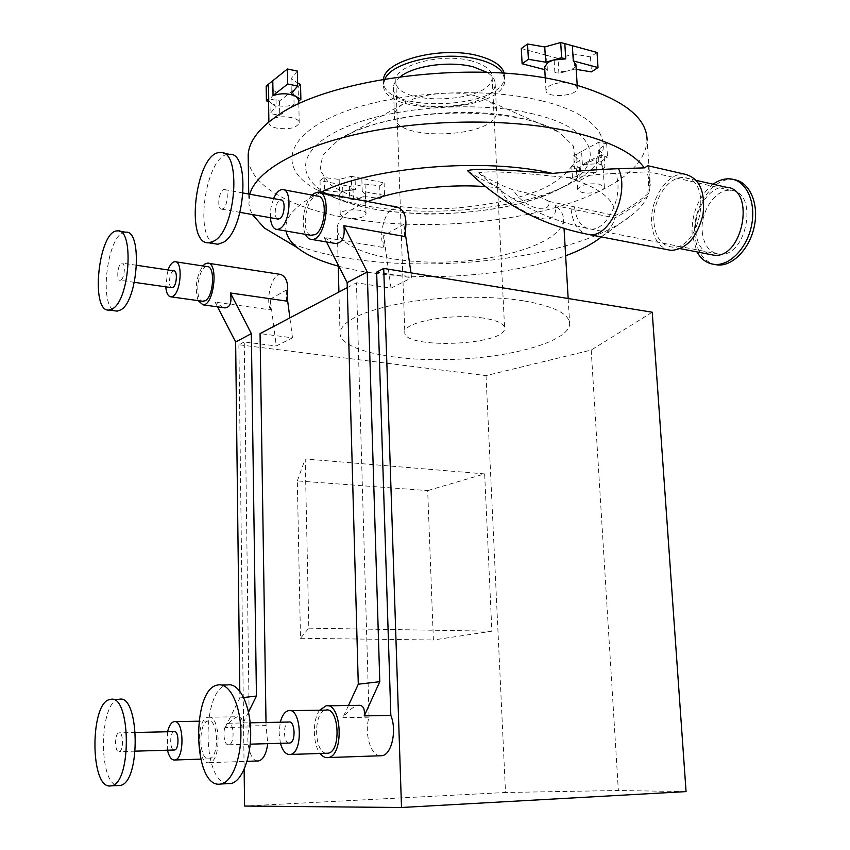 <?xml version="1.0" encoding="UTF-8"?>
<svg xmlns="http://www.w3.org/2000/svg" width="850" height="850" viewBox="0 0 850 850"><rect width="100%" height="100%" fill="white"/><g stroke="black" fill="none" stroke-linecap="round" stroke-linejoin="round"><path stroke-width="0.64" stroke-dasharray="4.25 3.19" d="M257.38 760.973C249.953 760.676 245.246 740.414 249.305 726.973L225.176 727.494C230.148 721.108 234.419 717.517 237.989 716.741L238.329 716.688C241.719 716.571 242.813 719.716 241.634 726.123L266.071 725.602L267.729 743.665M208.452 717.219C220.554 714.712 221.669 761.43 209.419 762.641C196.903 765.956 195.659 718.409 208.123 717.262L208.452 717.219M118.862 699.412C99.131 701.112 97.931 784.444 117.895 785.57M118.989 751.666L119.191 751.634C123.792 751.145 123.484 731.457 118.915 732.87C114.442 733.306 114.506 752.388 118.989 751.666M174.144 731.606C169.617 731.999 169.522 749.838 174.059 750.008M167.577 731.754L167.482 750.21M208.771 758.901L209.27 758.838C219.651 757.786 218.429 718.133 208.176 721.023C198.103 721.905 198.624 760.197 208.771 758.901M266.018 722.489L266.071 725.602M217.526 306.85L215.071 302.101L270.449 309.857L270.257 299.115L276.303 345.971L292.485 337.822L260.068 333.604M292.485 337.822L289.882 317.879M287.226 297.585L286.259 290.158L286.471 301.081M248.498 712.173L241.634 726.123M249.305 726.973L244.258 341.934L276.303 345.971M652.226 312.226L591.196 350.051L486.019 375.615L238.893 344.76L244.258 341.934M238.893 344.76L244.131 769.463M379.929 755.778C370.345 755.214 364.076 732.392 369.07 717.188L356.447 282.795L391.021 288.171L383.647 235.652L384.041 247.648L324.201 237.373L326.527 241.963M347.278 287.629L356.447 282.795M270.257 299.115L286.259 290.158M225.176 727.494L239.87 697.967L239.785 691.061M223.348 307.658L215.071 302.101M243.695 697.521L239.87 697.967M270.449 309.857C266.018 300.124 270.523 278.885 277.844 275.188L280.521 274.401M125.651 232.209C107.865 230.998 97.877 307.084 115.249 310.866M120.998 279.979C124.78 277.78 125.651 262.491 121.975 263.086C117.853 262.831 115.929 280.861 120.126 280.298L120.998 279.979M173.825 270.831C169.766 270.502 167.577 286.822 171.562 287.661M167.992 269.96L165.729 286.822M207.092 266.613C198.347 265.88 193.8 299.455 202.374 301.229M198.103 300.634C194.618 288.352 196.191 276.792 202.81 265.954M319.664 710.207C312.375 719.737 312.609 744.164 320.163 753.482M369.07 717.188L342.858 717.687C348.5 710.462 353.611 706.361 358.169 705.372L358.7 705.298M227.524 783.689C201.429 781.745 201.748 687.554 227.46 684.941M228.629 744.802C222.742 745.673 222.296 723.924 228.161 723.254C234.154 721.448 234.993 743.994 228.937 744.759L228.629 744.802M288.989 743.059C283.114 742.719 282.976 722.628 288.819 722.032M280.436 743.304L279.098 732.774L280.288 722.213M326.336 753.281C313.703 752.569 313.267 711.322 325.794 710.111M348.468 705.511L342.858 717.687M324.201 237.373L333.019 243.068M410.954 272.861L411.655 277.78L376.656 272.138M404.462 236.459L404.016 224.241L405.269 233.049M391.021 288.171L411.655 277.78M404.016 224.241L383.647 235.652M297.319 480.898L305.214 458.968L308.816 628.15L300.486 638.297L297.319 480.898L427.688 490.599L433.373 639.986L491.874 631.221L484.649 473.907L427.688 490.599M300.486 638.297L433.373 639.986M484.649 473.907L305.214 458.968M308.816 628.15L491.874 631.221M483.565 318.112C452.721 312.981 403.527 321.98 404.802 332.053C401.912 349.467 505.325 345.674 504.624 328.387C504.486 323.808 497.462 320.376 483.565 318.112M523.388 300.815C489.334 295.364 440.629 296.246 402.592 303.067C363.078 310.898 342.21 320.716 340 332.52C338.938 349.998 393.55 361.739 452.869 359.422C512.178 357.382 568.523 341.583 569.659 324.094C569.574 313.969 554.157 306.202 523.388 300.815M486.019 375.615L505.516 792.487L244.587 806.044M686.067 791.605L618.364 790.511L505.516 792.487M591.196 350.051L618.364 790.511M579.817 160.236L580.624 173.209L577.586 170.988C582.324 173.453 588.774 173.676 596.955 171.636L596.116 158.653L579.339 167.471L571.763 166.016L579.817 160.236L573.729 155.678L574.526 168.736L577.288 167.28L576.417 169.054L577.586 170.988L574.526 168.736M602.097 168.991L603.054 167.131L601.959 165.272L604.924 167.546L602.097 168.991L601.258 155.954L604.063 154.477L604.924 167.546M601.959 165.272L598.198 163.731L582.399 164.592L599.728 155.476L607.527 157.016L598.974 162.988L601.959 165.272M582.399 164.592L581.591 151.449L598.867 142.163L606.656 143.746L598.124 149.823L604.063 154.477M598.124 149.823L598.974 162.988M596.955 171.636L580.125 180.296L572.539 178.872L580.624 173.209M579.339 167.471L580.125 180.296M598.867 142.163L599.728 155.476M571.763 166.016L572.539 178.872M606.656 143.746L607.527 157.016M573.729 155.678L576.491 154.19L577.288 167.28M248.242 159.12C250.623 185.672 290.062 207.209 343.421 217.281L350.402 218.546C356.246 218.748 360.836 217.961 364.172 216.219L366.021 213.956C366.945 208.261 339.819 208.675 340.212 214.349L343.421 217.281L350.402 218.546C430.058 232.369 535.936 221.712 598.113 191.845L603.468 189.189L604.371 187.436L599.505 184.153C587.956 183.037 580.678 184.758 577.649 189.337C580.093 193.279 586.914 194.119 598.113 191.845L603.468 189.189C631.38 174.813 645.926 158.472 647.094 140.186L649.389 172.231L647.615 196.35C636.767 204.691 626.556 211.501 616.983 216.782L614.805 217.961L555.496 205.679C557.207 224.867 540.621 221.266 518.511 208.006C508.959 202.672 502.786 195.978 499.991 187.946C487.932 182.984 477.211 177.321 467.84 170.967M581.591 151.449L576.491 154.19M596.116 158.653L601.258 155.954M339.182 179.414L339.533 192.185L345.61 190.687C341.859 191.675 339.873 192.971 339.681 194.586L342.975 197.657L342.624 184.992L320.025 180.604L324.158 177.533L339.182 179.414L351.369 176.343L351.741 189.167L355.438 189.89L345.61 190.687L351.741 189.167M349.701 198.921L359.391 198.146L353.345 199.612L349.701 198.921L349.339 186.288L352.984 187L353.345 199.612M359.391 198.146L363.566 196.541L365.415 194.214L362.217 191.197L384.519 195.489L380.12 198.443L365.447 196.669L359.391 198.146M362.217 191.197L361.834 178.415L384.094 182.814L379.706 185.831L365.054 184.004L352.984 187M365.054 184.004L365.447 196.669M342.975 197.657L320.333 193.375L324.477 190.357L339.533 192.185M320.025 180.604L320.333 193.375M384.094 182.814L384.519 195.489M324.158 177.533L324.477 190.357M379.706 185.831L380.12 198.443M351.369 176.343L355.066 177.076L355.438 189.89M361.834 178.415L355.066 177.076M342.624 184.992L349.339 186.288M297.351 71.06L290.987 78.752L297.606 82.854M290.987 78.752L291.295 93.564M268.526 100.226L271.288 103.604L268.558 102M271.288 103.604L276.558 105.517C282.912 106.739 288.745 106.409 294.068 104.529L279.756 115.377L270.151 113.549L276.123 106.431L271.288 103.604M298.754 100.98L298.733 100.141M294.068 104.529L293.771 89.941L279.491 100.991L269.907 99.121L275.857 91.864L266.167 86.062M275.857 91.864L276.123 106.431M279.491 100.991L279.756 115.377M269.907 99.121L270.151 113.549M300.549 84.681L298.148 86.541L298.456 101.203M269.099 121.858L268.908 122.698C269.025 125.141 271.713 126.969 276.973 128.18C289.138 129.689 296.554 127.946 299.221 122.942C300.135 117.81 282.582 114.676 273.583 118.458M293.771 89.941L298.148 86.541M597.029 52.477L590.463 56.897L573.75 54.039L558.025 58.363L558.907 73.355L554.859 72.293L566.78 71.241L558.907 73.355M573.75 54.039L574.685 69.105L566.78 71.241C572.539 69.562 575.588 67.32 575.918 64.504M544.638 67.108L547.379 70.348L544.786 69.668M576.215 69.36L574.685 69.105M547.379 70.348L546.508 55.282L521.294 48.546M590.463 56.897L591.419 71.889M558.025 58.363L553.977 57.279L554.859 72.293M567.014 82.631C559.959 82.269 554.03 83.406 549.238 86.052L545.966 90.217C545.105 98.642 577.926 96.411 577.373 88.06L574.844 84.649M546.508 55.282L553.977 57.279M647.976 165.75L649.389 172.231M684.972 174.239C667.718 171.668 649.379 199.729 651.727 223.847C653.034 237.511 658.219 246.117 667.282 249.645M549.036 201.418L615.124 215.634L617.387 214.466C627.077 209.482 637.574 202.374 648.89 193.141L649.761 177.448L648.731 171.764L615.57 173.379C601.811 174.038 586.192 175.472 568.724 177.661L524.546 173.432C509.501 172.943 490.62 170.531 478.582 172.869C488.739 179.424 500.342 185.13 513.389 189.975C522.283 207.102 550.651 216.166 549.036 201.418C540.303 196.584 528.413 192.78 513.389 189.975M713.076 184.227C698.498 196.361 691.496 213.095 692.091 234.409L697 251.919M734.294 179.701L733.433 179.584C713.278 176.492 692.028 207.878 694.864 234.961C696.522 250.846 702.907 260.642 714.011 264.371M726.229 187.223C710.334 184.822 693.472 209.769 695.725 231.349C696.979 243.557 701.792 251.271 710.143 254.479M653.979 222.838C655.531 237.32 661.417 245.374 671.649 246.989C700.442 251.154 713.724 178.776 684.207 177.65C668.525 175.334 651.822 200.866 653.979 222.838M702.238 231.816C703.779 245.172 709.431 252.62 719.196 254.182C746.757 258.219 759.167 191.664 730.957 190.4C715.987 188.148 700.092 211.544 702.238 231.816M499.991 187.946L485.286 186.575M367.795 201.556C348.128 209.706 337.939 218.503 337.227 227.981C336.281 249.39 390.224 264.276 448.757 261.959C507.269 259.983 562.647 241.092 563.518 219.683C563.646 214.784 560.968 210.12 555.496 205.679M615.124 215.634C616.091 200.696 600.631 188.041 568.724 177.661M648.89 193.141L650.303 184.971L647.126 172.306M249.773 194.214L248.901 204.032L250.059 209.355L252.365 214.54M285.43 240.571C370.175 280.787 569.861 267.059 632.644 214.434C639.689 208.643 644.672 202.619 647.615 196.35M320.301 192.578C295.248 205.009 283.847 217.823 286.067 231.03M338.236 266.124C400.881 283.433 504.124 278.821 565.643 255.765M601.375 236.927L602.023 236.396C609.184 230.467 613.445 224.326 614.805 217.961M384.944 78.922L383.499 84.214C380.556 117.651 506.111 113.039 504.794 79.772L502.817 73.174M383.531 79.167L383.382 80.676C380.449 114.261 505.931 109.661 504.613 76.234L504.252 73.27M400.456 76.596C395.919 80.091 393.571 83.725 393.412 87.497C390.83 115.366 496.358 111.488 495.146 83.767C495.168 79.56 492.49 75.756 487.114 72.356M474.778 95.646C452.338 89.877 417.361 94.095 402.815 104.178C397.396 107.791 394.591 111.605 394.411 115.589C391.776 142.396 497.707 138.518 496.549 111.839C496.581 107.865 493.988 104.252 488.75 101.022L474.778 95.646M542.098 100.927C481.737 85.595 387.207 92.416 335.314 115.387C282.933 138.231 279.873 170.053 316.094 189.423C373.926 222.307 516.641 217.069 576.757 179.871C620.192 155.369 611.596 117.714 542.098 100.927M471.527 60.934C441.639 52.456 394.421 65.174 395.834 80.612C393.38 107.249 493.319 103.583 492.129 77.084C491.863 70.072 484.999 64.685 471.527 60.934M397.003 207.081L392.976 208.208C383.658 213.01 378.239 237.129 384.041 247.648M214.901 243.78C193.014 237.968 206.646 152.437 229.373 154.317M223.093 208.686L221.776 209.164C216.357 209.695 218.981 189.146 224.283 189.55C228.916 188.987 227.874 205.849 223.093 208.686M277.759 219.002C272.765 217.696 275.793 199.431 280.925 199.931M270.385 217.706L270.874 207.952L273.551 198.581M310.803 235.269C300.071 232.518 306.372 195.001 317.422 196.095M312.088 195.096C304.215 202.523 300.507 224.697 305.469 234.356M571.062 209.089C572.549 222.328 577.458 230.605 585.809 233.92M574.558 207.368C576.247 220.49 581.506 227.704 590.357 228.99C607.336 231.551 624.516 194.438 615.57 173.379M524.28 118.968C466.756 104.263 372.534 115.6 337.949 140.388L322.713 155.178L320.067 170.159L329.375 183.898C340.956 192.068 356.745 198.581 376.741 203.458C398.374 207.198 421.504 208.919 446.112 208.611C483.055 206.688 518.139 199.484 544.351 188.094C559.884 179.849 570.116 170.744 575.046 160.809L573.389 145.988L559.109 132.271C550.343 126.884 538.73 122.453 524.28 118.968M533.694 114.049C478.709 100.481 393.348 106.558 345.876 127.064C297.957 147.454 294.228 176.173 327.123 193.832C379.557 223.879 511.891 219.024 566.472 185.056C605.976 162.701 596.997 128.892 533.694 114.049M209.419 762.641L247.063 761.334M208.123 717.262L237.989 716.741M112.412 699.476L110.213 699.497M135.49 732.487L118.915 732.87M135.32 751.156L119.191 751.634M208.176 721.023L198.857 721.204M175.058 721.661L173.984 721.682M209.27 758.838L200.706 759.124M119.436 231.211L117.502 230.892M136.637 265.274L121.975 263.086M134.374 282.338L120.126 280.298M175.812 261.832L174.877 261.683M207.506 263.139L208.664 263.309M327.686 705.798L325.635 705.819M217.919 684.994L221.404 684.972M228.937 744.759L250.208 744.154M228.161 723.254L250.144 722.808M288.416 710.696L290.084 710.674M604.371 187.436L603.054 167.131M577.649 189.337L576.417 169.054M366.021 213.956L365.415 194.214M340.212 214.349L339.681 194.586M299.221 122.942L298.817 103.976M268.908 122.698L268.898 122.028M577.373 88.06L577.203 85.308M545.966 90.217L545.264 78.157M478.571 172.858C511.286 202.236 548.548 220.947 590.357 228.99L719.196 254.182M733.433 179.584L730.639 178.936M696.384 180.423L684.207 177.65M680.308 248.667L671.649 246.989M730.957 190.4L648.731 171.764M337.227 227.981L338.204 265.009M338.927 292.028L340 332.52M563.518 219.683L564.028 228.406M568.161 298.509L569.659 324.094M602.023 236.396L632.644 214.434M649.761 177.448L650.303 184.971M383.382 80.676L383.499 84.214M504.613 76.234L504.794 79.772M393.412 87.497L394.411 115.589M495.146 83.767L496.549 111.839M402.815 104.178L337.949 140.388C347.076 134.215 359.933 128.679 376.518 123.792L391.17 120.094L414.566 115.897C453.39 111.137 493.839 112.476 525.799 119.393C540.207 122.942 551.31 127.234 559.109 132.271L488.75 101.022M316.094 189.423L327.123 193.832C343.442 202.289 363.853 208.144 388.344 211.395L426.668 214.136C452.168 213.945 477.137 211.788 501.553 207.655C528.179 202.024 549.822 194.491 566.472 185.056L576.757 179.871M248.731 194.034L248.816 199.686M395.834 80.612L404.802 332.053M492.129 77.084L504.624 328.387M220.437 152.554L223.337 153.127M221.776 209.164L240.019 212.373M224.283 189.55L243.174 193.014M282.381 189.529L283.783 189.784M319.717 192.472L317.996 192.143"/><path stroke-width="1.27" d="M267.729 743.665C266.401 753.727 263.404 759.486 258.751 760.92L257.38 760.973M110.086 785.995L111.35 785.846C132.26 783.403 130.698 692.729 110.213 699.497C90.089 701.335 89.654 787.822 110.086 785.995M117.895 785.57L120.116 785.474C141.217 783.031 139.528 692.665 118.862 699.412L112.412 699.476M174.059 750.008L174.569 749.997C179.414 749.498 178.946 730.224 174.144 731.606L135.49 732.487M167.482 750.21C169.012 756.617 171.317 759.889 174.399 760.049L174.877 759.985C184.96 758.933 183.951 718.749 173.984 721.682C171.169 722.426 169.033 725.783 167.577 731.754M347.278 287.629L260.068 333.604L266.018 722.489M289.882 317.879L287.226 297.585M208.664 263.309L280.521 274.401C287.321 276.803 289.297 285.696 286.471 301.081L230.435 292.995L251.334 333.636L256.445 696.033L248.498 712.173M244.131 769.463L244.587 806.044L401.508 807.5L686.067 791.605L652.226 312.226L383.722 268.419L401.508 807.5M358.7 705.298C363.131 705.117 364.979 708.645 364.267 715.902L390.83 715.413L376.656 272.138L383.722 268.419M390.83 715.413C397.088 730.224 391.701 754.651 382.043 755.703L379.929 755.778M239.785 691.061L235.641 341.987L217.526 306.85M230.435 292.995C231.965 302.483 230.148 307.445 224.995 307.881L223.348 307.658M251.334 333.636L235.641 341.987M256.445 696.033L243.695 697.521M112.668 308.72C129.944 299.413 134.279 228.034 117.502 230.892C98.664 229.872 89.834 312.566 109.034 310.048L112.668 308.72M115.249 310.866L117.204 311.132L120.87 309.814C138.284 300.56 142.577 229.394 125.651 232.209L119.436 231.211M171.562 287.661L172.933 287.417C176.896 285.292 177.714 270.3 173.825 270.831L136.637 265.274M165.729 286.822C166.377 293.271 168.173 296.618 171.105 296.862L172.954 296.246C181.241 291.943 182.962 260.546 174.877 261.683C172.284 261.938 169.989 264.701 167.992 269.96M202.374 301.229L205.254 300.762C213.775 296.554 215.422 265.54 207.092 266.613L175.812 261.832M202.81 265.954L204.977 263.978L207.506 263.139C218.854 261.917 214.136 305.692 203.012 304.842L198.103 300.634M320.163 753.482C322.671 756.713 325.391 758.072 328.334 757.552C344.239 755.703 341.838 702.674 326.145 705.755L319.664 710.207M219.364 784.199C192.504 786.261 191.548 687.799 217.919 684.994C229.001 682.561 239.881 702.929 240.837 729.576C241.942 756.192 232.645 781.639 221.34 783.955L219.364 784.199M221.404 684.972L227.46 684.941C238.627 682.518 249.602 702.801 250.601 729.353C251.749 755.862 242.409 781.224 231.019 783.541L227.524 783.689M250.144 722.808L288.819 722.032C295.078 720.269 296.119 742.284 289.786 743.038L288.989 743.059M280.288 722.213C282.083 715.466 284.793 711.631 288.416 710.696C301.389 706.977 303.62 752.824 290.434 754.449L289.669 754.545C285.621 754.386 282.54 750.646 280.436 743.304M290.084 710.674L325.794 710.111C339.086 706.435 341.562 751.602 328.036 753.217L326.336 753.281M326.527 241.963L347.14 282.636L358.286 684.197L348.468 705.511M364.267 715.902L379.791 681.7L367.243 271.936L343.878 225.696L404.462 236.459C407.819 219.576 405.333 209.791 397.003 207.081L319.717 192.472M358.286 684.197L379.791 681.7M333.019 243.068L335.463 243.482C342.359 243.1 345.164 237.171 343.878 225.696M347.14 282.636L367.243 271.936M405.269 233.049L410.954 272.861M297.606 82.854L300.549 84.681L300.868 99.376L298.754 100.98M298.817 103.976L298.733 100.141L296.098 96.486C289.127 93.234 281.446 92.916 273.052 95.529L287.704 84.012L297.67 86.02L291.295 93.564L300.868 99.376M268.558 102L266.411 100.746L268.738 98.919L268.526 100.226M273.052 95.529L272.786 80.739L266.167 86.062L266.411 100.746M268.483 84.192L268.738 98.919M272.786 80.739L287.406 69.009L287.704 84.012M287.406 69.009L297.351 71.06L297.67 86.02M647.094 140.186C646.935 117.523 622.859 99.014 574.844 84.649L567.014 82.631C475.607 58.48 323.797 78.412 273.583 118.458L269.099 121.858C255.776 132.802 248.795 143.788 248.179 154.817L248.242 159.12M273.583 118.458L269.099 121.858M565.739 58.905L553.605 59.999L561.616 57.8L565.739 58.905L564.814 43.626L560.692 42.5L561.616 57.8M544.786 69.668L522.123 63.761L528.392 59.298L545.647 62.178L553.605 59.999L547.867 62.39L544.638 67.108M522.123 63.761L521.294 48.546L527.553 43.998L544.765 46.952L560.692 42.5M544.765 46.952L545.647 62.178M577.203 85.308L575.918 64.504L573.282 60.924L572.337 45.698L597.029 52.477L598.018 67.554L591.419 71.889L576.215 69.36M573.282 60.924L598.018 67.554M527.553 43.998L528.392 59.298M572.337 45.698L564.814 43.626M574.844 84.649L567.014 82.631M644.364 167.886L647.976 165.75L684.972 174.239C699.529 178.075 705.543 191.537 703.014 214.604C697.17 237.32 686.556 249.252 671.171 250.399L589.571 234.653C609.716 237.724 629.871 192.929 618.566 168.693L644.364 167.886C633.654 153.202 610.183 141.366 573.952 132.377C517.172 118.819 433.532 118.532 366.605 132.079C299.582 145.648 256.179 170.701 249.773 194.214M667.282 249.645L671.171 250.399M697 251.919C701.346 259.548 707.317 263.723 714.882 264.446C730.192 265.795 747.575 247.414 751.74 224.485C756.117 201.577 746.024 180.423 730.639 178.936C724.71 178.351 718.856 180.115 713.076 184.227M714.011 264.371L717.697 264.988C732.859 266.316 750.082 248.359 754.449 225.728C759.008 203.107 749.413 181.836 734.294 179.701M710.143 254.479L713.734 255.17C742.942 259.452 756.149 188.551 726.229 187.223L696.384 180.423M467.84 170.967L467.436 170.563C478.401 168.034 496.166 170.159 510.436 170.319L552.521 173.421C577.83 170.924 599.845 169.341 618.566 168.693M485.286 186.575C444.359 183.664 396.323 189.954 367.795 201.556M252.365 214.54L264.244 227.938L285.43 240.571M552.521 173.421C484.734 157.144 370.951 166.951 320.301 192.578M286.067 231.03C287.172 236.938 290.87 242.452 297.181 247.573C306.648 255.085 320.333 261.269 338.236 266.124M565.643 255.765C580.656 250.229 592.567 243.95 601.375 236.927M502.817 73.174C499.014 67.352 491.087 62.826 479.06 59.606C445.634 50.182 391.999 61.583 384.944 78.922M504.252 73.27C502.042 65.79 493.584 60.021 478.89 55.972C442.467 45.549 384.413 60.265 383.531 79.167M487.114 72.356L473.429 66.906C450.33 60.648 414.152 65.556 400.456 76.596M214.455 240.837L208.898 242.813C184.11 245.257 196.084 150.896 220.437 152.554C241.581 149.823 236.321 228.809 214.455 240.837M223.337 153.127L229.373 154.317C250.676 151.64 245.469 230.35 223.444 242.303L217.844 244.258L214.901 243.78M243.174 193.014L280.925 199.931C285.781 199.442 284.814 215.942 279.82 218.663L277.759 219.002M273.551 198.581C276.154 192.748 279.098 189.731 282.381 189.529C292.506 188.488 290.424 223.061 280.001 228.586L277.174 229.5C273.381 229.128 271.118 225.197 270.385 217.706M283.783 189.784L317.422 196.095C327.813 195.149 325.816 229.256 315.138 234.632L310.803 235.269M305.469 234.356C307.084 237.692 309.188 239.392 311.78 239.456C325.954 240.762 332.499 191.144 317.996 192.143L314.171 193.375L312.088 195.096M585.809 233.92L589.571 234.653C543.171 225.824 502.467 204.478 467.457 170.584M247.063 761.334L258.751 760.92M120.116 785.474L111.35 785.846M174.569 749.997L135.32 751.156M198.857 721.204L175.058 721.661M200.706 759.124L174.877 759.985M117.204 311.132L109.034 310.048M172.019 287.725L134.374 282.338M203.352 301.368L171.105 296.862M203.012 304.842L224.995 307.881M358.169 705.372L327.686 705.798M382.043 755.703L328.334 757.552M221.34 783.955L231.019 783.541M250.208 744.154L289.786 743.038M290.434 754.449L328.036 753.217M268.898 122.028L268.515 99.843M545.264 78.157L544.606 66.683M717.697 264.988L714.882 264.446M713.734 255.17L680.308 248.667M338.204 265.009L338.927 292.028M564.028 228.406L568.161 298.509M297.181 247.573L264.244 227.938M248.179 154.817L248.731 194.034M208.898 242.813L217.844 244.258M240.019 212.373L278.428 219.119M277.174 229.5L312.237 235.524M335.463 243.482L311.78 239.456"/></g></svg>
